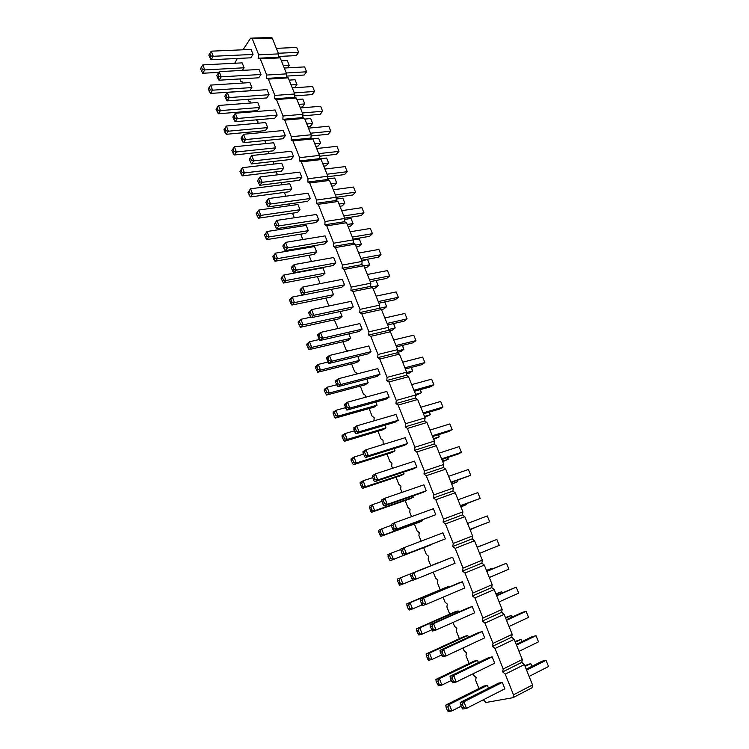 <?xml version="1.0" encoding="UTF-8"?>
<svg xmlns="http://www.w3.org/2000/svg" width="749" height="749" viewBox="0 0 749 749"><rect width="100%" height="100%" fill="white"/><g stroke="black" fill="none" stroke-linecap="round" stroke-linejoin="round"><path stroke-width="1.12" d="M239.858 78.945L240.775 81.276L242.414 81.959L242.376 83.073M512.962 697.694L532.005 687.797L532.548 684.951L524.356 664.588L521.791 662.388L502.691 671.89L505.247 674.137L513.486 694.819L512.962 697.694L485.923 702.487L483.32 699.791M521.791 662.388L522.315 659.523L514.198 639.346L511.67 637.221L512.176 634.328L504.143 614.349L501.643 612.289L502.139 609.368L494.171 589.575L491.709 587.591L492.187 584.651L484.294 565.046L481.869 563.126L482.337 560.158L474.52 540.731L472.123 538.887L472.572 535.9L464.82 516.651L462.47 514.872L462.901 511.867L455.223 492.795L452.902 491.072L453.314 488.048L445.711 469.155L443.417 467.498L443.82 464.446L436.283 445.73L434.027 444.129L434.411 441.067L426.939 422.511L424.711 420.975L425.086 417.895L417.68 399.507L415.489 398.037L415.845 394.938L408.514 376.719L406.342 375.296L406.688 372.178L399.423 354.127L397.288 352.77L397.607 349.633L390.407 331.741L388.31 330.44L388.619 327.285L381.475 309.543L379.406 308.298L379.706 305.133L372.627 287.55L370.586 286.361L370.867 283.178L363.855 265.755L361.842 264.622L362.113 261.42L355.157 244.146L353.172 243.06L353.425 239.849L346.544 222.725L344.577 221.695L344.821 218.465L337.996 201.49L336.058 200.517L336.292 197.268L329.523 180.443L327.622 179.517L327.837 176.258L321.124 159.574L319.243 158.694L319.458 155.418L312.801 138.883L310.947 138.059L311.144 134.764L304.543 118.37L302.718 117.593L302.905 114.288L296.361 98.035L294.563 97.304L294.732 93.99L288.243 77.868L286.464 77.184L286.633 73.861L280.201 57.87L278.45 57.233L278.6 53.891L272.215 38.049L270.492 37.45L250.597 38.18L243.004 49.799M247.853 99.336L248.471 100.909L250.138 101.639L250.082 103.072M522.315 659.523L503.197 668.988L502.691 671.89M503.197 668.988L495.042 648.503L492.524 646.331L493.011 643.4L484.931 623.112L482.45 621.005L482.927 618.065L474.922 597.964L472.479 595.932L472.928 592.965L465.007 573.051L462.592 571.094L463.032 568.098L455.177 548.38L452.808 546.489L453.229 543.474L445.449 523.935L443.108 522.109L443.511 519.076L435.806 499.723L433.502 497.963L433.896 494.902L426.256 475.727L423.981 474.033L424.355 470.962L416.79 451.965L414.553 450.327L414.909 447.237L407.419 428.419L405.209 426.846L405.555 423.728L398.131 405.078L395.949 403.571L396.287 400.443L388.928 381.962L386.774 380.511L387.093 377.365L379.799 359.052L377.693 357.666L377.992 354.492L370.764 336.348L368.677 335.018L368.967 331.835L361.804 313.85L359.754 312.576L360.026 309.374L352.929 291.548L350.906 290.34L351.169 287.12L344.137 269.453L342.134 268.292L342.387 265.062L335.412 247.554L333.445 246.449L333.679 243.2L326.77 225.842L324.832 224.794L325.047 221.526L318.203 204.327L316.293 203.335L316.499 200.049L309.712 182.999L307.83 182.054L308.026 178.758L301.295 161.859L299.441 160.96L299.619 157.655L292.953 140.906L291.118 140.054L291.295 136.73L284.676 120.121L282.879 119.325L283.038 115.992L276.484 99.523L274.705 98.784L274.846 95.432L268.348 79.104L266.597 78.411L266.728 75.04L260.287 58.862L258.564 58.207L258.686 54.827L252.301 38.789L250.597 38.18M237.349 58.469L234.727 63.253M252.441 111.021L252.75 111.816M255.924 119.896L257.918 121.478L257.853 123.239M260.315 131.112L260.914 132.639M264.06 140.643L265.773 141.486L265.689 143.583M268.264 151.373L269.153 153.648M273.263 161.456L273.582 164.106M276.278 171.802L277.467 174.835M281.652 182.531L281.54 184.806M284.358 192.409L285.846 196.21M289.657 203.859L289.563 205.685M292.503 213.193L294.301 217.781M297.728 225.383L297.812 226.732M300.724 234.156L302.839 239.54M305.854 247.114L306.135 247.956M309.019 255.297L311.444 261.495M317.379 276.624L320.132 283.646M325.815 298.13L328.895 305.995M334.326 319.832L338.089 328.474M342.902 341.722L346.104 349.877L347.826 351.038M351.562 363.808L354.698 371.804L356.693 373.171L356.618 374.041M360.306 386.091L363.377 393.918L365.39 395.35L365.212 397.344M369.117 408.57L372.122 416.238L374.172 417.717L373.938 420.863M378.011 431.246L380.951 438.745L383.029 440.29L383.198 444.475M386.98 454.128L389.864 461.459L391.961 463.06L391.652 466.028L392.542 468.303M396.034 477.216L398.843 484.378L400.987 486.035L400.649 488.985L401.979 492.365M405.172 500.519L407.915 507.504L410.077 509.226L409.74 512.147L411.501 516.651M414.394 524.028L417.062 530.835L419.262 532.614L418.897 535.526L421.116 541.162M423.7 547.762L426.293 554.382L428.522 556.226L428.147 559.11L430.731 565.692M433.259 572.133L435.609 578.134L437.875 580.044L437.482 582.909L440.187 589.809M443.08 597.178L445.009 602.112L447.303 604.087L446.9 606.933L449.728 614.143M452.995 622.456L454.503 626.304L456.824 628.345L456.403 631.173L459.362 638.7M463.004 647.988L464.071 650.722L466.43 652.828L466 655.637L469.08 663.492M473.106 673.763L473.743 675.373L476.13 677.545L475.681 680.326L478.892 688.518M357.797 356.374L359.389 360.419L356.543 362.563L317.726 372.253L320.469 370.09L318.269 364.398L315.544 366.579L315.488 367.778L317.726 372.253M366.757 379.116L368.171 382.711L365.278 384.771L326.508 395.06L329.298 393L327.079 387.252L324.308 389.34L324.261 390.585L326.508 395.06M384.911 425.217L385.969 427.894L382.973 429.767L344.297 441.301L347.199 439.438L344.943 433.587L342.059 435.478L342.05 436.845L344.297 441.301M375.792 402.063L377.037 405.2L374.088 407.166L335.365 418.073L338.202 416.116L335.964 410.312L333.136 412.306L334.232 416.5L335.365 418.073M394.124 448.576L394.995 450.795L391.933 452.565L353.313 464.745L356.271 462.985L353.996 457.077L351.056 458.865L351.075 460.289L353.313 464.745M412.783 495.96L413.279 497.214L410.115 498.787L371.607 512.269L374.669 510.724L372.356 504.704L369.294 506.287L370.512 510.827L371.607 512.269M403.411 472.16L404.095 473.902L400.987 475.578L362.413 488.395L365.428 486.738L363.134 480.783L360.138 482.459L360.175 483.948L362.413 488.395M467.76 635.498L429.542 653.072L426.125 653.971L464.249 636.453L467.76 635.498L468.434 637.221M431.611 629.881L422.211 634.066L419.786 627.756L416.425 628.767L454.624 611.989L458.079 610.922L458.538 612.102M448.482 586.57L410.115 602.683L408.617 605.052L406.969 605.613L408.168 608.731L409.216 610.032L412.521 608.928L410.115 602.683L406.819 603.806L445.093 587.75L448.482 586.57L448.735 587.216M431.808 544.233L390.229 560.692L393.422 559.363L391.053 553.23L387.888 554.588L389.162 559.325L390.229 560.692M412.69 580.072L402.925 584.023L400.546 577.835L397.307 579.089L439.026 562.565M422.249 519.984L422.548 520.742L419.328 522.212L380.876 536.368L384.003 534.926L381.662 528.86L378.545 530.32L378.629 531.93L380.876 536.368M251.898 87.558L212.566 90.18L210.254 89.814L209.271 87.277L210.609 85.096L249.941 82.596L251.898 87.558L249.66 90.751L210.46 93.438L212.566 90.18L210.609 85.096L208.222 88.916L210.46 93.438M259.744 107.481L220.44 110.599L218.109 110.215L217.126 107.659L218.465 105.478L257.778 102.491L259.744 107.481L257.469 110.609L218.287 113.782L220.44 110.599L218.465 105.478L216.049 109.26L218.287 113.782M275.651 147.853L236.384 151.972L234.025 151.57L233.023 148.957L234.381 146.757L273.647 142.769L275.651 147.853L273.291 150.83L234.147 155.006L236.384 151.972L234.381 146.757L231.909 150.483L234.147 155.006M267.665 127.583L228.379 131.197L226.029 130.803L225.037 128.219L226.385 126.029L265.68 122.546L267.665 127.583L265.343 130.635L226.179 134.305L228.379 131.197L226.385 126.029L223.942 129.783L226.179 134.305M283.702 168.3L244.464 172.925L242.086 172.504L241.075 169.883L242.442 167.673L281.68 163.17L283.702 168.3L281.296 171.203L242.18 175.884L244.464 172.925L242.442 167.673L239.942 171.362L242.18 175.884M316.612 251.842L277.495 258.62L275.052 258.133L274.003 255.409L275.398 253.171L314.524 246.533L316.612 251.842L314.018 254.417L275.014 261.232L277.495 258.62L275.398 253.171L272.776 256.729L275.014 261.232M308.279 230.683L269.125 236.909L266.7 236.45L265.67 233.744L267.047 231.516L306.21 225.421L308.279 230.683L305.732 233.351L266.7 239.614L269.125 236.909L267.047 231.516L264.453 235.111L266.7 239.614M300.021 209.711L260.839 215.394L258.424 214.944L257.394 212.276L258.77 210.048L297.962 204.496L300.021 209.711L297.522 212.454L258.452 218.184L260.839 215.394L258.77 210.048L256.214 213.671L258.452 218.184M291.829 188.917L252.619 194.066L250.222 193.635L249.202 190.986L250.569 188.767L289.788 183.748L291.829 188.917L289.376 191.744L250.278 196.94L252.619 194.066L250.569 188.767L248.041 192.427L250.278 196.94M348.922 333.848L350.682 338.323L347.892 340.561L309.037 349.652L311.715 347.396L309.543 341.75L306.875 344.034L306.79 345.167L309.037 349.652M340.121 311.509L342.05 316.415L339.316 318.737L300.415 327.247L303.045 324.907L300.892 319.308L298.271 321.677L298.177 322.763L300.415 327.247M331.404 289.386L333.502 294.703L330.805 297.119L291.876 305.049L294.451 302.605L292.316 297.072L289.751 299.525L289.629 300.555L291.876 305.049M325.019 273.179L285.94 280.519L283.478 280.014L282.42 277.27L283.815 275.023L322.913 267.824L325.019 273.179L322.379 275.679L283.403 283.038L285.94 280.519L283.815 275.023L281.306 277.57L281.165 278.544L283.403 283.038M478.508 632.577L482.159 631.585L484.659 637.876L446.086 655.89L443.567 649.392L440.009 650.329L478.508 632.577M468.631 607.654L472.216 606.54L474.697 612.776L436.04 630.021L433.549 623.589L430.057 624.647L468.631 607.654M458.847 582.965L462.376 581.739L464.829 587.918L426.097 604.406L423.625 598.039L420.198 599.219L458.847 582.965M435.768 514.722L396.82 529.028L394.114 528.326L392.916 525.236L394.414 522.839L433.39 508.721L435.768 514.722L393.571 530.517L396.82 529.028L394.414 522.839L391.184 524.366L391.296 525.995L393.571 530.517M445.365 538.896L406.482 553.914L403.758 553.193L402.55 550.075L404.057 547.669L442.959 532.829L445.365 538.896L403.168 555.29L406.482 553.914L404.057 547.669L400.762 549.073L402.101 553.886L403.168 555.29M449.157 558.511L452.621 557.172L455.055 563.295L416.238 579.033L413.794 572.732L410.433 574.024L449.157 558.511M389.106 397.167L349.849 408.074L347.236 407.475L346.085 404.526L347.555 402.176L386.83 391.427L389.106 397.167L386.044 399.198L346.89 410.115L349.849 408.074L347.555 402.176L344.615 404.235L345.757 408.495L346.89 410.115M398.262 420.245L359.061 431.808L356.43 431.19L355.279 428.213L356.749 425.853L395.968 414.459L398.262 420.245L395.154 422.183L356.056 433.746L359.061 431.808L356.749 425.853L353.753 427.819L354.932 432.164L356.056 433.746M416.847 467.048L377.768 479.959L375.099 479.294L373.92 476.261L375.408 473.892L414.506 461.15L416.847 467.048L413.617 468.79L374.631 481.682L377.768 479.959L375.408 473.892L372.29 475.634L373.536 480.165L374.631 481.682M407.512 443.539L368.368 455.767L365.718 455.13L364.557 452.124L366.036 449.756L405.19 437.697L407.512 443.539L404.338 445.383L365.297 457.602L368.368 455.767L366.036 449.756L362.984 451.619L363.031 453.051L365.297 457.602M426.265 490.773L387.242 504.377L384.555 503.693L383.366 500.632L384.864 498.244L423.906 484.828L426.265 490.773L422.97 492.411L384.059 505.987L387.242 504.377L384.864 498.244L381.69 499.883L381.784 501.446L372.356 504.704L370.886 507.045L369.36 507.831M301.856 177.373L262.178 182.335L259.734 181.895L258.686 179.208L260.081 176.951L299.769 172.12L301.856 177.373L299.31 180.294L259.753 185.312L262.178 182.335L260.081 176.951L257.487 180.696L259.753 185.312M310.236 198.485L270.586 204L268.133 203.55L267.075 200.826L268.479 198.56L308.129 193.195L310.236 198.485L307.642 201.331L268.114 206.883L270.586 204L268.479 198.56L265.848 202.286L268.114 206.883M318.69 219.785L279.077 225.861L276.606 225.393L275.538 222.65L276.952 220.375L316.574 214.448L318.69 219.785L316.05 222.547L276.559 228.66L279.077 225.861L276.952 220.375L274.284 224.063L276.559 228.66M327.219 241.281L287.644 247.919L285.154 247.432L284.077 244.67L285.5 242.386L325.085 235.888L327.219 241.281L324.532 243.949L285.069 250.625L287.644 247.919L285.5 242.386L282.804 246.028L285.069 250.625M362.104 329.157L322.697 338.173L320.141 337.621L319.027 334.756L320.469 332.434L359.894 323.577L362.104 329.157L359.211 331.479L319.917 340.514L322.697 338.173L320.469 332.434L317.698 334.794L319.917 340.514M353.266 306.893L313.812 315.301L311.275 314.767L310.17 311.921L311.603 309.609L351.075 301.36L353.266 306.893L350.429 309.309L311.088 317.735L313.812 315.301L311.603 309.609L308.888 312.071L308.813 313.148L311.088 317.735M335.824 262.955L296.286 270.174L293.786 269.677L292.7 266.878L294.123 264.594L333.67 257.516L335.824 262.955L333.09 265.549L293.664 272.795L296.286 270.174L294.123 264.594L291.511 267.234L291.389 268.198L293.664 272.795M344.512 284.826L305.012 292.634L302.484 292.119L301.398 289.301L302.821 286.998L342.33 279.34L344.512 284.826L341.722 287.326L302.334 295.162L305.012 292.634L302.821 286.998L300.162 289.554L300.059 290.575L302.334 295.162M380.024 374.294L340.711 384.555L338.117 383.975L336.984 381.054L338.445 378.713L377.768 368.602L380.024 374.294L377.019 376.429L337.818 386.699L340.711 384.555L338.445 378.713L335.561 380.876L335.543 382.13L337.818 386.699M371.027 351.627L331.667 361.261L329.083 360.69L327.968 357.797L329.41 355.466L368.789 345.991L371.027 351.627L368.077 353.856L328.82 363.499L331.667 361.261L329.41 355.466L326.592 357.732L328.82 363.499M261.008 74.488L221.208 76.838L218.839 76.473L217.837 73.898L219.204 71.679L259.014 69.46L261.008 74.488L258.705 77.793L219.017 80.218L221.208 76.838L219.204 71.679L216.751 75.593L219.017 80.218M269.041 94.711L229.26 97.567L226.872 97.192L225.87 94.589L227.237 92.37L267.028 89.637L269.041 94.711L266.681 97.95L227.022 100.872L229.26 97.567L227.237 92.37L224.756 96.246L227.022 100.872M285.303 135.681L245.569 139.576L243.163 139.174L242.133 136.524L243.519 134.286L283.253 130.523L285.303 135.681L282.86 138.771L243.247 142.713L245.569 139.576L243.519 134.286L240.972 138.106L243.247 142.713M277.139 115.112L237.377 118.482L234.98 118.089L233.969 115.468L235.336 113.23L275.108 109.991L277.139 115.112L274.743 118.267L235.102 121.703L237.377 118.482L235.336 113.23L232.827 117.087L235.102 121.703M293.542 156.438L253.836 160.857L251.411 160.436L250.372 157.767L251.767 155.52L291.473 151.232L293.542 156.438L291.052 159.443L251.458 163.919L253.836 160.857L251.767 155.52L249.192 159.303L251.458 163.919M218.774 72.363L202.698 73.262L204.767 69.929L202.82 64.891L242.17 62.869L244.108 67.785L242.367 70.387M211.237 51.175L251.074 49.443L253.05 54.434L250.784 57.813L211.078 59.742L213.222 56.287L211.237 51.175L208.821 55.117L211.078 59.742M498.534 683.135L502.326 682.376L504.873 688.799L466.477 708.385L463.903 701.766L460.214 702.44L498.534 683.135M487.402 685.354L449.344 704.434L447.818 706.859L446.039 707.178L447.284 710.417L448.276 711.55L451.844 710.932L449.344 704.434L445.786 705.09L483.76 686.084L487.402 685.354L488.517 688.181M488.47 657.734L492.196 656.854L494.714 663.211L456.235 682.002L453.688 675.448L450.055 676.263L488.47 657.734M477.534 660.309L439.391 678.631L435.909 679.409L473.958 661.152L477.534 660.309L478.424 662.575M532.548 684.951L513.486 694.819M524.356 664.588L505.247 674.137M514.198 639.346L495.042 648.503M511.67 637.221L492.524 646.331M512.176 634.328L493.011 643.4M504.143 614.349L484.931 623.112M501.643 612.289L482.45 621.005M502.139 609.368L482.927 618.065M494.171 589.575L474.922 597.964M491.709 587.591L472.479 595.932M492.187 584.651L472.928 592.965M484.294 565.046L465.007 573.051M481.869 563.126L462.592 571.094M482.337 560.158L463.032 568.098M474.52 540.731L455.177 548.38M472.123 538.887L452.808 546.489M472.572 535.9L453.229 543.474M464.82 516.651L445.449 523.935M462.47 514.872L443.108 522.109M462.901 511.867L443.511 519.076M455.223 492.795L435.806 499.723M452.902 491.072L433.502 497.963M453.314 488.048L433.896 494.902M445.711 469.155L426.256 475.727M443.417 467.498L423.981 474.033M443.82 464.446L424.355 470.962M436.283 445.73L416.79 451.965M434.027 444.129L414.553 450.327M434.411 441.067L414.909 447.237M426.939 422.511L407.419 428.419M424.711 420.975L405.209 426.846M425.086 417.895L405.555 423.728M417.68 399.507L398.131 405.078M415.489 398.037L395.949 403.571M415.845 394.938L396.287 400.443M408.514 376.719L388.928 381.962M406.342 375.296L386.774 380.511M406.688 372.178L387.093 377.365M399.423 354.127L379.799 359.052M397.288 352.77L377.693 357.666M397.607 349.633L377.992 354.492M390.407 331.741L370.764 336.348M388.31 330.44L368.677 335.018M388.619 327.285L368.967 331.835M381.475 309.543L361.804 313.85M381.447 309.524L383.797 309.009L386.653 306.706L359.754 312.576M379.706 305.133L360.026 309.374M372.627 287.55L352.929 291.548M370.586 286.361L350.906 290.34M370.867 283.178L351.169 287.12M363.855 265.755L344.137 269.453M361.842 264.622L342.134 268.292M362.113 261.42L342.387 265.062M355.157 244.146L335.412 247.554M353.172 243.06L333.445 246.449M353.425 239.849L333.679 243.2M346.544 222.725L326.77 225.842M344.577 221.695L324.832 224.794M344.821 218.465L325.047 221.526M337.996 201.49L318.203 204.327M336.058 200.517L316.293 203.335M336.292 197.268L316.499 200.049M329.523 180.443L309.712 182.999M327.622 179.517L307.83 182.054M327.837 176.258L308.026 178.758M321.124 159.574L301.295 161.859M319.243 158.694L299.441 160.96M319.458 155.418L299.619 157.655M312.801 138.883L292.953 140.906M310.947 138.059L291.118 140.054M311.144 134.764L291.295 136.73M304.543 118.37L284.676 120.121M302.718 117.593L282.879 119.325M302.905 114.288L283.038 115.992M296.361 98.035L276.484 99.523M294.563 97.304L274.705 98.784M294.732 93.99L274.846 95.432M288.243 77.868L268.348 79.104M286.464 77.184L266.597 78.411M286.633 73.861L266.728 75.04M280.201 57.87L260.287 58.862M278.45 57.233L258.564 58.207M278.6 53.891L258.686 54.827M272.215 38.049L252.301 38.789M402.288 345.448L403.87 349.362L400.912 351.496L397.326 352.386M402.531 345.383L403.87 349.362L397.476 350.944M411.182 367.478L412.587 370.961L409.581 373.002L406.51 373.826M411.463 367.403L412.587 370.961L406.651 372.525M429.205 412.119L430.254 414.721L424.833 417.277M429.486 412.034L430.254 414.721L424.496 416.435M420.152 389.695L421.378 392.748L415.789 395.416M420.432 389.62L421.378 392.748L415.611 394.367M433.737 439.391L439.204 436.892L438.334 434.738M438.614 434.654L439.204 436.892L433.456 438.699M456.843 480.596L457.339 481.813L451.769 484.21M457.105 480.502L457.339 481.813L451.61 483.817M442.715 461.702L448.23 459.249L447.546 457.564M447.827 457.47L448.23 459.249L442.49 461.159M511.97 617.139L511.305 615.481L505.425 617.541M512.25 617.017L511.305 615.481L505.641 618.084M502.176 592.88L501.718 591.738L495.894 593.863M502.401 592.777L501.718 591.738L496.044 594.229M492.468 568.828L492.215 568.21L486.447 570.392M492.589 568.781L492.215 568.21L486.532 570.598M470.119 529.815L475.69 527.277M475.746 527.259L470.091 529.73M477.104 547.163L482.871 545L477.085 547.126M466.224 503.834L466.524 504.564L460.907 506.914M466.374 503.777L466.524 504.564L460.804 506.67M292.25 87.83L294.61 87.67L296.96 84.553L295.022 79.731L289.142 80.106M295.022 79.731L296.96 84.553L291.089 84.937M300.031 107.163L302.381 106.976L304.787 103.924L302.821 99.065L296.95 99.505M302.821 99.065L304.787 103.924L298.917 104.383M315.788 146.308L318.128 146.055L320.619 143.143L314.758 143.761M318.625 138.209L320.619 143.143L318.625 138.209L312.642 138.808M304.824 119.072L310.695 118.557L312.67 123.454L310.226 126.441L307.876 126.656M310.695 118.557L312.67 123.454L306.809 123.988M319.533 158.835L326.62 158.02L328.633 163.001L326.105 165.838L323.755 166.119M326.62 158.02L328.633 163.001L322.782 163.685M356.318 247.03L358.659 246.627L361.364 244.08L355.541 245.092M359.286 238.94L361.364 244.08L359.286 238.94L353.425 239.933M348.079 226.554L350.42 226.179L353.079 223.558L347.246 224.485M351.019 218.455L353.079 223.558L351.019 218.455L344.755 219.429M339.906 206.237L342.246 205.9L344.868 203.204L342.817 198.139L336.161 199.084M342.817 198.139L344.868 203.204L339.025 204.046M327.659 178.899L334.691 178L336.713 183.018L334.138 185.789L331.798 186.098M334.691 178L336.713 183.018L330.871 183.786M389.087 330.918L392.317 330.159L395.219 327.94L388.394 329.532M393.637 323.568L395.219 327.94L393.468 323.605M384.817 301.941L386.653 306.706L384.733 301.959M373.011 288.515L375.343 288.047L378.151 285.659L376.073 280.501L378.151 285.659L371.635 286.979M364.632 267.683L366.963 267.243L369.725 264.781L367.628 259.594L361.804 260.661M367.628 259.594L369.725 264.781L363.902 265.876M506.315 619.751L522.334 612.364L526.079 611.306L528.551 617.382L509.03 626.501M528.551 617.382L526.079 611.306L506.539 620.322M499.124 601.887L518.692 593.152L516.239 587.132L496.503 595.371M518.692 593.152L516.239 587.132L496.662 595.764M489.312 577.498L508.927 569.146L506.502 563.182L486.784 571.225M508.927 569.146L506.502 563.182L486.869 571.44M460.513 505.931L480.156 498.431L477.796 492.617L458.032 499.78M477.796 492.617L480.156 498.431L460.41 505.678M467.563 523.448L487.271 515.93L489.659 521.791L469.988 529.487M487.271 515.93L489.659 521.791L469.951 529.403M479.585 553.333L499.246 545.366L496.84 539.449L477.169 547.332M499.246 545.366L496.84 539.449L477.15 547.294M414.384 391.306L430.722 386.756L433.896 384.714L431.639 379.163L411.688 384.621M431.639 379.163L433.896 384.714L413.963 390.257M423.438 413.822L439.757 409.001L442.987 407.053L423.082 412.924M440.702 401.455L442.987 407.053L440.702 401.455L420.798 407.241M441.807 459.465L458.07 454.091L461.403 452.34L441.573 458.884M459.081 446.629L461.403 452.34L459.081 446.629L439.242 453.089M432.585 436.545L448.876 431.443L452.153 429.598L449.849 423.943L429.982 430.066M449.849 423.943L452.153 429.598L432.285 435.806M451.113 482.59L470.737 475.278L450.945 482.178M468.397 469.52L470.737 475.278L468.397 469.52L448.595 476.336M327.809 176.689L344.568 174.564L347.236 171.699L345.158 166.606L324.944 169.059M345.158 166.606L347.236 171.699L327.023 174.227M336.292 197.305L352.854 194.974L355.569 192.184L335.383 194.993M353.481 187.044L355.569 192.184L353.481 187.044L333.286 189.787M341.694 210.684L361.87 207.67L363.977 212.847L361.215 215.562L344.69 218.118M361.87 207.67L363.977 212.847L343.81 215.937M350.176 231.769L370.324 228.464L372.459 233.688L369.65 236.319L353.135 239.118M370.324 228.464L372.459 233.688L352.311 237.068M387.673 324.935L404.095 321.162L407.11 318.868L387.074 323.446M404.9 313.457L407.11 318.868L404.9 313.457L384.864 317.96M378.928 303.205L395.369 299.684L398.328 297.297L378.264 301.566M396.146 291.932L398.328 297.297L396.146 291.932L376.082 296.127M358.734 253.04L378.863 249.436L381.007 254.707L378.151 257.263L361.655 260.296M378.863 249.436L381.007 254.707L360.887 258.386M367.366 274.49L387.467 270.595L389.63 275.913L386.727 278.385L370.259 281.652M387.467 270.595L389.63 275.913L369.538 279.883M405.396 368.985L421.771 364.697L424.889 362.572L404.919 367.787M422.651 357.067L424.889 362.572L422.651 357.067L402.672 362.207M396.502 346.871L412.896 342.836L415.957 340.626L413.738 335.168L393.731 339.98M413.738 335.168L415.957 340.626L395.959 345.523M284.292 68.047L304.6 66.904L306.594 71.792L304.15 75.022L286.521 76.098M304.6 66.904L306.594 71.792L286.287 72.99M294.629 95.891L312.099 94.599L314.58 91.444L312.576 86.519L292.288 87.905M312.576 86.519L314.58 91.444L294.291 92.895M311.069 135.953L328.202 134.249L330.777 131.234L328.736 126.225L308.476 128.145M328.736 126.225L330.777 131.234L310.517 133.219M300.349 107.94L320.628 106.283L322.641 111.255L320.123 114.344L302.811 115.842M320.628 106.283L322.641 111.255L302.371 112.977M319.402 156.241L336.348 154.322L338.969 151.382L318.737 153.639M336.91 146.327L338.969 151.382L336.91 146.327L316.677 148.517M287.363 67.869L289.208 65.332L287.279 60.557L281.399 60.856M287.279 60.557L289.208 65.332L283.328 65.65M278.478 56.465L296.267 55.604L298.664 52.308L296.688 47.459L276.362 48.348M296.688 47.459L298.664 52.308L278.338 53.254M526.21 669.185L542.145 661.161L546.021 660.328L548.54 666.516L529.122 676.422M548.54 666.516L546.021 660.328L526.584 670.13M531.837 666.357L530.732 663.623L525.105 666.441M532.108 666.217L530.732 663.623L524.749 665.561M519.029 651.34L538.494 641.837L536.003 635.704L516.52 645.114M538.494 641.837L536.003 635.704L532.193 636.65L516.211 644.355M521.856 641.631L520.976 639.44L515.04 641.444M522.137 641.5L520.976 639.44L515.331 642.155M359.389 360.419L320.469 370.09L317.941 369.529L316.846 366.682L315.488 367.778M327.837 362.057L318.269 364.398L316.846 366.682M368.171 382.711L329.298 393L326.751 392.42L325.646 389.546L324.261 390.585M336.573 384.78L327.079 387.252L325.646 389.546M385.969 427.894L347.199 439.438L344.624 438.82L343.491 435.899L342.05 436.845M354.408 430.806L344.943 433.587L343.491 435.899M377.037 405.2L338.202 416.116L335.646 415.517L334.531 412.615L333.118 413.607M345.448 407.69L335.964 410.312L334.531 412.615M394.995 450.795L356.271 462.985L353.678 462.348L352.545 459.399L351.075 460.289M363.452 454.137L353.996 457.077L352.545 459.399M413.279 497.214L374.669 510.724L372.047 510.05L370.886 507.045M404.095 473.902L365.428 486.738L362.816 486.092L361.673 483.114L360.175 483.948M372.571 477.684L363.134 480.783L361.673 483.114M426.321 655.909L428.559 660.309L431.995 659.438L429.542 653.072L428.025 655.469L426.321 655.909L426.125 653.971M441.33 655.103L431.995 659.438L429.252 658.652L428.025 655.469M458.079 610.922L419.786 627.756L418.279 630.143L416.603 630.649L416.425 628.767M416.603 630.649L418.841 635.049L422.211 634.066L419.496 633.298L418.279 630.143M422.108 604.855L412.521 608.928L409.825 608.179L408.617 605.052M431.901 544.486L393.422 559.363L390.753 558.651L389.574 555.589L387.991 556.264M400.799 549.513L391.053 553.23L389.574 555.589M438.98 562.443L400.546 577.835L399.058 580.203L397.438 580.821L397.307 579.089M397.438 580.821L399.676 585.241L402.925 584.023L400.247 583.302L399.058 580.203M422.548 520.742L384.003 534.926L381.353 534.243L380.183 531.2L378.629 531.93M391.25 525.367L381.662 528.86L380.183 531.2M319.252 339.531L309.543 341.75L306.79 345.167M350.682 338.323L311.715 347.396L309.215 346.853L308.129 344.034M342.05 316.415L303.045 324.907L300.555 324.373L299.478 321.574L298.177 322.763M310.732 317.211L300.892 319.308L299.478 321.574M333.502 294.703L294.451 302.605L291.979 302.1L290.912 299.328L289.629 300.555M302.287 295.087L292.316 297.072L290.912 299.328M482.159 631.585L443.567 649.392L442.022 651.845L440.243 652.304L440.009 650.329M440.243 652.304L442.509 656.789L446.086 655.89L443.286 655.085L442.022 651.845M430.263 626.548L432.538 631.042L436.04 630.021L433.259 629.244L432.014 626.024L430.263 626.548L430.057 624.647M472.216 606.54L433.549 623.589L432.014 626.024M420.386 601.044L422.651 605.548L426.097 604.406L423.325 603.647L422.099 600.464L420.386 601.044L420.198 599.219M462.376 581.739L423.625 598.039L422.099 600.464M410.592 575.794L412.868 580.297L416.238 579.033L413.495 578.294L412.278 575.148L410.592 575.794L410.433 574.024M452.621 557.172L413.794 572.732L412.278 575.148M244.108 67.785L204.767 69.929L202.464 69.573L201.49 67.064L200.46 68.739L202.698 73.262M253.05 54.434L213.222 56.287L210.872 55.941L209.879 53.385M502.326 682.376L463.903 701.766L462.348 704.229L460.495 704.566L460.214 702.44M460.495 704.566L462.76 709.031L466.477 708.385L463.631 707.543L462.348 704.229M461.141 706.223L451.844 710.932L449.063 710.099L447.818 706.859M450.318 678.304L452.593 682.779L456.235 682.002L453.407 681.187L452.134 677.911L450.318 678.304L450.055 676.263M492.196 656.854L453.688 675.448L452.134 677.911M436.133 681.421L438.371 685.803L441.873 685.063L439.391 678.631L437.875 681.038L436.133 681.421L435.909 679.409M451.188 680.541L441.873 685.063L439.111 684.249L437.875 681.038M316.584 370.615L317.941 369.529M325.366 393.45L326.751 392.42M343.173 439.757L344.624 438.82M334.232 416.5L335.646 415.517M352.208 463.228L353.678 462.348M370.512 510.827L372.047 510.05M361.318 486.925L362.816 486.092M427.539 659.083L429.252 658.652M417.811 633.794L419.496 633.298M408.168 608.731L409.825 608.179M406.969 605.613L406.819 603.806M389.162 559.325L390.753 558.651M398.627 583.911L400.247 583.302M379.799 534.964L381.353 534.243M209.196 91.444L210.254 89.814M209.271 87.277L208.222 88.916M217.032 111.816L218.109 110.215M217.126 107.659L216.049 109.26M233.023 148.957L231.909 150.483M232.911 153.086L234.025 151.57M225.037 128.219L223.942 129.783M224.934 132.358L226.029 130.803M241.075 169.883L239.942 171.362M240.944 173.983L242.086 172.504M274.003 255.409L272.776 256.729M273.816 259.444L275.052 258.133M265.67 233.744L264.453 235.111M265.492 237.798L266.7 236.45M257.235 216.339L258.424 214.944M257.394 212.276L256.214 213.671M249.202 190.986L248.041 192.427M249.061 195.068L250.222 193.635M307.876 347.976L309.215 346.853M299.244 325.553L300.555 324.373M290.696 303.317L291.979 302.1M282.223 281.287L283.478 280.014M282.42 277.27L281.165 278.544M441.498 655.534L443.286 655.085M431.508 629.759L433.259 629.244M421.612 604.218L423.325 603.647M392.495 529.075L394.114 528.326M392.916 525.236L391.296 525.995M402.55 550.075L400.902 550.768M402.101 553.886L403.758 553.193M411.81 578.93L413.495 578.294M345.757 408.495L347.236 407.475M346.085 404.526L344.624 405.546M355.279 428.213L353.781 429.186M354.932 432.164L356.43 431.19M373.92 476.261L372.365 477.132M373.536 480.165L375.099 479.294M364.192 456.047L365.718 455.13M364.557 452.124L363.031 453.051M383.366 500.632L381.784 501.446L384.059 505.987M382.964 504.508L384.555 503.693M258.527 183.383L259.734 181.895M258.686 179.208L257.487 180.696M267.075 200.826L265.848 202.286M266.897 204.992L268.133 203.55M275.538 222.65L274.284 224.063M275.351 226.797L276.606 225.393M284.077 244.67L282.804 246.028M283.871 248.79L285.154 247.432M319.027 334.756L317.642 335.936M318.746 338.791L320.141 337.621M310.17 311.921L308.813 313.148M309.908 315.984L311.275 314.767M292.7 266.878L291.389 268.198M292.475 270.988L293.786 269.677M301.398 289.301L300.059 290.575M301.154 293.383L302.484 292.119M336.984 381.054L335.543 382.13M336.676 385.042L338.117 383.975M327.669 361.814L329.083 360.69M327.968 357.797L326.555 358.921M217.837 73.898L216.751 75.593M217.753 78.168L218.839 76.473M225.758 98.84L226.872 97.192M225.87 94.589L224.756 96.246M242.002 140.746L243.163 139.174M242.133 136.524L240.972 138.106M233.969 115.468L232.827 117.087M233.847 119.7L234.98 118.089M250.372 157.767L249.192 159.303M250.222 161.971L251.411 160.436M201.425 71.249L202.464 69.573M202.82 64.891L201.49 67.064M209.804 57.673L210.872 55.941M461.777 707.861L463.631 707.543M446.039 707.178L445.786 705.09M447.284 710.417L449.063 710.099M451.591 681.571L453.407 681.187M437.36 684.623L439.111 684.249"/></g></svg>
